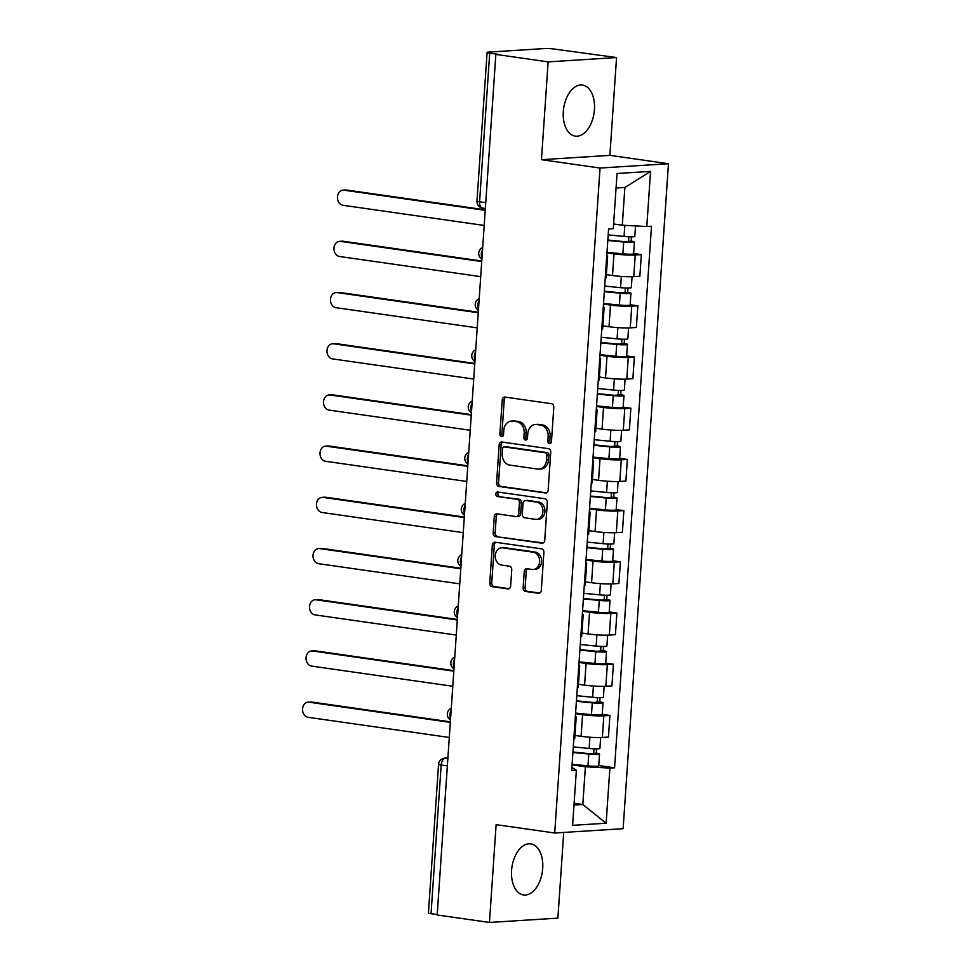 <?xml version="1.0" encoding="UTF-8"?>
<svg xmlns="http://www.w3.org/2000/svg" width="971" height="971" viewBox="0 0 971 971"><rect width="100%" height="100%" fill="white"/><g stroke="black" fill="none" stroke-linecap="round" stroke-linejoin="round"><path stroke-width="1.46" d="M549.501 443.529A2.27 1.808 -93.6 0 0 551.467 441.526L553.798 407.298A3.241 2.585 -93.6 0 0 551.443 403.705L505.029 397.078A3.241 2.585 -93.6 0 0 504.604 397.054A3.241 2.585 -93.6 0 0 502.238 399.931L499.895 434.158A2.27 1.808 -93.6 0 0 503.512 434.68L503.815 430.25A10.39 8.266 -93.6 0 1 511.401 421.062A10.39 8.266 -93.6 0 1 512.761 421.111L516.633 421.669A10.39 8.266 -93.6 0 1 524.182 433.151L523.879 437.581A2.27 1.808 -93.6 0 0 527.484 438.103L527.787 433.673A10.39 8.266 -93.6 0 1 535.385 424.485A10.39 8.266 -93.6 0 1 536.745 424.545L540.604 425.092A10.39 8.266 -93.6 0 1 548.154 436.586L547.85 441.016A2.27 1.808 -93.6 0 0 549.501 443.529M542.704 868.438A25.792 15.378 98.1 0 0 530.785 843.896A25.792 15.378 98.1 0 0 511.583 870.404A25.792 15.378 98.1 0 0 523.49 894.946A25.792 15.378 98.1 0 0 542.704 868.438M594.434 109.602A25.792 15.378 98.1 0 0 582.515 85.06A25.792 15.378 98.1 0 0 563.314 111.568A25.792 15.378 98.1 0 0 575.22 136.11A25.792 15.378 98.1 0 0 594.434 109.602M523.138 587.856A3.241 2.585 -93.6 0 0 525.493 591.436L538.517 593.305A3.241 2.585 -93.6 0 0 538.941 593.317A3.241 2.585 -93.6 0 0 541.308 590.441L543.906 552.426A3.241 2.585 -93.6 0 0 541.551 548.846L495.137 542.206A3.241 2.585 -93.6 0 0 494.712 542.194A3.241 2.585 -93.6 0 0 492.333 545.071L489.748 583.086A3.241 2.585 -93.6 0 0 492.103 586.666L507.833 588.912A3.241 2.585 -93.6 0 0 508.258 588.936A3.241 2.585 -93.6 0 0 510.637 586.059L511.741 569.795A3.241 2.585 -93.6 0 0 509.387 566.202L501.582 565.086A8.678 6.918 -93.6 0 1 495.246 556.201A8.678 6.918 -93.6 0 1 501.619 547.814A8.678 6.918 -93.6 0 1 502.76 547.85L533.31 552.22A8.678 6.918 -93.6 0 1 539.645 561.117A8.678 6.918 -93.6 0 1 533.273 569.504A8.678 6.918 -93.6 0 1 532.132 569.455L527.047 568.727A3.241 2.585 -93.6 0 0 526.622 568.715A3.241 2.585 -93.6 0 0 524.243 571.579L523.138 587.856L525.129 587.722A3.241 2.585 -93.6 0 0 527.484 591.315L539.791 593.075M541.466 159.681L609.885 155.36L616.549 57.556L548.13 61.877L541.466 159.681L600.042 168.044L554.708 833.009L496.132 824.646L489.457 922.45L437.193 914.985L495.853 54.4L497.856 54.279L489.712 53.114L479.577 201.798A6.615 3.945 98.1 0 0 482.623 208.085L485.354 208.486M548.13 61.877L495.853 54.4M545.35 493.11A3.241 2.585 -93.6 0 0 545.775 493.122A3.241 2.585 -93.6 0 0 548.142 490.258L550.739 452.243A3.241 2.585 -93.6 0 0 548.372 448.651L501.971 442.023A3.241 2.585 -93.6 0 0 501.546 441.999A3.241 2.585 -93.6 0 0 499.167 444.876L496.582 482.89A3.241 2.585 -93.6 0 0 498.936 486.483L546.188 493.05M547.316 502.335L544.731 540.349A3.241 2.585 -93.6 0 1 542.352 543.226A3.241 2.585 -93.6 0 1 541.927 543.202L495.526 536.575A3.241 2.585 -93.6 0 1 493.159 532.982L494.275 516.718A3.241 2.585 -93.6 0 1 496.642 513.841A3.241 2.585 -93.6 0 1 497.067 513.865L515.892 516.548A3.241 2.585 -93.6 0 0 516.317 516.572A3.241 2.585 -93.6 0 0 518.684 513.695L519.424 502.905A3.241 2.585 -93.6 0 0 517.07 499.312L497.468 496.521A2.27 1.808 -93.6 0 1 497.783 492.006L544.962 498.742A3.241 2.585 -93.6 0 1 547.316 502.335M616.549 57.556L554.138 49.048A6.615 0.655 3.9 0 0 544.901 48.55L488.449 52.118A6.615 0.655 3.9 0 0 487.102 52.41A6.615 0.655 3.9 0 0 489.712 53.114M609.885 155.36L668.461 163.723L623.127 828.688L554.708 833.009M489.457 922.45L557.888 918.129L563.726 832.438M437.217 914.573L431.039 913.699A6.615 0.655 -176.1 0 1 428.429 912.995L438.564 764.311A6.615 0.655 3.9 0 0 441.174 765.014L431.039 913.699M606.778 255.689A15.208 1.505 -176.1 0 1 607.615 256.247A15.208 1.505 -176.1 0 1 606.705 256.684M606.365 274.635L612.507 275.509A15.208 1.505 3.9 0 0 633.772 276.662L635.24 254.997A15.208 1.505 -176.1 0 1 613.988 253.856L606.972 252.848M635.24 254.997L641.333 254.608L633.65 253.516M605.236 278.349A15.208 1.505 3.9 0 0 606.135 277.912L607.615 256.247M633.772 276.662L639.853 276.274L641.333 254.608M603.282 306.885A15.208 1.505 -176.1 0 1 604.12 307.443A15.208 1.505 -176.1 0 1 603.222 307.892M630.155 304.724L637.838 305.816L631.757 306.205A15.208 1.505 -176.1 0 1 610.492 305.052L603.476 304.044M601.741 329.545A15.208 1.505 3.9 0 0 602.651 329.108L604.12 307.443M602.87 325.831L609.023 326.717A15.208 1.505 3.9 0 0 630.276 327.858L636.369 327.482L637.838 305.816M599.799 358.093A15.208 1.505 -176.1 0 1 600.636 358.651A15.208 1.505 -176.1 0 1 599.726 359.088M626.671 355.92L634.354 357.012L628.261 357.401A15.208 1.505 -176.1 0 1 607.009 356.26L599.993 355.252M598.245 380.753A15.208 1.505 3.9 0 0 599.156 380.316L600.636 358.651M599.386 377.039L605.528 377.913A15.208 1.505 3.9 0 0 626.793 379.066L632.874 378.678L634.354 357.012M596.303 409.289A15.208 1.505 -176.1 0 1 597.141 409.847A15.208 1.505 -176.1 0 1 596.23 410.296M623.176 407.116L630.859 408.221L624.778 408.597A15.208 1.505 -176.1 0 1 603.513 407.456L596.497 406.448M594.762 431.949A15.208 1.505 3.9 0 0 595.672 431.512L597.141 409.847M595.891 428.235L602.044 429.121A15.208 1.505 3.9 0 0 623.297 430.262L629.378 429.886L630.859 408.221M592.82 460.497A15.208 1.505 -176.1 0 1 593.657 461.055A15.208 1.505 -176.1 0 1 592.747 461.492M619.692 458.324L627.363 459.417L621.282 459.805A15.208 1.505 -176.1 0 1 600.029 458.652L593.002 457.657M591.266 483.157A15.208 1.505 3.9 0 0 592.176 482.708L593.657 461.055M592.395 479.443L598.549 480.317A15.208 1.505 3.9 0 0 619.801 481.47L625.894 481.082L627.363 459.417M589.324 511.693A15.208 1.505 -176.1 0 1 590.162 512.251A15.208 1.505 -176.1 0 1 589.251 512.7M616.197 509.52L623.88 510.625L617.799 511.001A15.208 1.505 -176.1 0 1 596.534 509.86L589.518 508.853M587.783 534.353A15.208 1.505 3.9 0 0 588.681 533.916L590.162 512.251M588.912 530.639L595.053 531.525A15.208 1.505 3.9 0 0 616.318 532.666L622.399 532.278L623.88 510.625M585.829 562.889A15.208 1.505 -176.1 0 1 586.678 563.459A15.208 1.505 -176.1 0 1 585.768 563.896M612.713 560.728L620.384 561.821L614.303 562.209A15.208 1.505 -176.1 0 1 593.038 561.056L586.023 560.061M584.287 585.562A15.208 1.505 3.9 0 0 585.197 585.112L586.678 563.459M585.416 581.847L591.57 582.721A15.208 1.505 3.9 0 0 612.822 583.874L618.915 583.486L620.384 561.821M582.345 614.097A15.208 1.505 -176.1 0 1 583.183 614.655A15.208 1.505 -176.1 0 1 582.272 615.092M609.218 611.924L616.901 613.029L610.808 613.405A15.208 1.505 -176.1 0 1 589.555 612.264L582.539 611.257M580.792 636.758A15.208 1.505 3.9 0 0 581.702 636.321L583.183 614.655M581.932 633.043L588.074 633.929A15.208 1.505 3.9 0 0 609.339 635.07L615.42 634.682L616.901 613.029M578.85 665.293A15.208 1.505 -176.1 0 1 579.687 665.851A15.208 1.505 -176.1 0 1 578.789 666.3M605.722 663.132L613.405 664.225L607.324 664.613A15.208 1.505 -176.1 0 1 586.059 663.46L579.044 662.465M577.308 687.966A15.208 1.505 3.9 0 0 578.218 687.517L579.687 665.851M578.437 684.252L584.591 685.125A15.208 1.505 3.9 0 0 605.843 686.266L611.924 685.89L613.405 664.225M575.366 716.501A15.208 1.505 -176.1 0 1 576.204 717.059A15.208 1.505 -176.1 0 1 575.293 717.496M602.238 714.328L609.909 715.433L603.828 715.809A15.208 1.505 -176.1 0 1 582.576 714.668L575.56 713.661M573.812 739.162A15.208 1.505 3.9 0 0 574.723 738.725L576.204 717.059M574.941 735.448L581.095 736.321A15.208 1.505 3.9 0 0 602.36 737.475L608.441 737.086L609.909 715.433M613.611 223.973L622.302 225.211L624.875 187.464L616.051 188.022M573.995 805.068L582.818 804.51L585.392 766.762L609.885 768.085L606.122 823.226L572.611 825.338L576.373 770.197L571.676 770.501L608.599 228.95L613.284 228.646L617.046 173.506L650.558 171.394L646.795 226.534L622.302 225.211M609.885 768.085L614.57 767.794L651.492 226.243L646.795 226.534M600.042 168.044L668.461 163.723M574.116 803.272L582.818 804.51L606.122 823.226M571.895 767.381L576.373 770.197M585.392 766.762L572.065 764.869M598.743 765.536L614.57 767.794M650.558 171.394L624.875 187.464M550.775 443.092A2.27 1.808 -93.6 0 1 549.853 440.883L550.156 436.452A10.39 8.266 -93.6 0 0 542.607 424.97L540.604 425.092M535.385 424.485L537.376 424.363A10.39 8.266 -93.6 0 1 538.735 424.412L542.607 424.97M511.401 421.062L513.404 420.941A10.39 8.266 -93.6 0 1 514.764 420.989L518.623 421.548A10.39 8.266 -93.6 0 1 526.173 433.03L525.869 437.46A2.27 1.808 -93.6 0 0 526.804 439.669M505.745 397.175A3.241 2.585 -93.6 0 0 504.228 399.809L501.898 434.037A2.27 1.808 -93.6 0 0 502.82 436.246M502.675 442.121A3.241 2.585 -93.6 0 0 501.157 444.742L498.572 482.757A3.241 2.585 -93.6 0 0 500.927 486.35L546.624 492.88M546.879 455.265A2.27 1.808 -93.6 0 0 545.229 452.753L504.495 446.939A2.27 1.808 -93.6 0 0 502.541 448.93L502.213 453.603A10.39 8.266 -93.6 0 0 509.763 465.085L537.606 469.066A10.39 8.266 -93.6 0 0 538.966 469.127A10.39 8.266 -93.6 0 0 546.564 459.938L546.879 455.265L548.882 455.144A2.27 1.808 -93.6 0 0 547.231 452.632L545.229 452.753M505.903 446.842A2.27 1.808 -93.6 0 1 506.486 446.806L547.231 452.632M538.966 469.127L540.968 468.993A10.39 8.266 -93.6 0 0 548.554 459.817L546.564 459.938M548.882 455.144L548.554 459.817M543.214 542.971L495.526 536.575M497.783 513.962A3.241 2.585 -93.6 0 0 496.266 516.584L495.161 532.861A3.241 2.585 -93.6 0 0 497.516 536.453M517.883 516.426A3.241 2.585 -93.6 0 0 518.308 516.438A3.241 2.585 -93.6 0 0 520.687 513.574L521.415 502.784A3.241 2.585 -93.6 0 0 519.06 499.191L497.468 496.521M498.706 492.139A2.27 1.808 -93.6 0 0 499.47 496.387M535.422 519.339A8.678 6.918 -93.6 0 0 536.55 519.388A8.678 6.918 -93.6 0 0 542.935 511.001A8.678 6.918 -93.6 0 0 536.599 502.104L525.833 500.563A3.241 2.585 -93.6 0 0 525.408 500.55A3.241 2.585 -93.6 0 0 523.029 503.415L522.301 514.217A3.241 2.585 -93.6 0 0 524.656 517.798L535.422 519.339M536.55 519.388L538.553 519.254A8.678 6.918 -93.6 0 0 544.925 510.867A8.678 6.918 -93.6 0 0 538.589 501.983L536.599 502.104M525.408 500.55L527.399 500.429A3.241 2.585 -93.6 0 1 527.823 500.441L538.589 501.983M527.751 568.824A3.241 2.585 -93.6 0 0 526.246 571.458L525.129 587.722M533.273 569.504L535.264 569.37A8.678 6.918 -93.6 0 0 541.636 560.983A8.678 6.918 -93.6 0 0 535.3 552.098L533.31 552.22M501.619 547.814L503.621 547.68A8.678 6.918 -93.6 0 1 504.75 547.729L535.3 552.098M495.853 542.316A3.241 2.585 -93.6 0 0 494.336 544.937L491.739 582.952A3.241 2.585 -93.6 0 0 494.105 586.545L509.12 588.693M607.846 240.019L624.984 241.718L631.174 241.111A8.266 0.813 3.9 0 1 634.439 241.985L633.626 253.795A8.266 0.813 3.9 0 1 622.884 253.844L607.009 252.278M607.81 240.456L623.685 242.034A8.266 0.813 3.9 0 0 634.439 241.985M628.892 236.79L628.54 241.9M485.221 210.355L344.025 190.182A7.598 6.057 -93.6 0 0 343.03 190.146A7.598 6.057 -93.6 0 0 337.447 197.489A7.598 6.057 -93.6 0 0 342.994 205.282L484.201 225.454M608.198 234.885L624.062 236.451A8.266 0.813 3.9 0 0 634.816 236.402L635.532 225.927M343.03 190.146L345.627 189.988A7.598 6.057 86.4 0 1 346.611 190.025L485.257 209.821M631.466 236.827L631.174 241.111M604.35 291.215L621.501 292.914L627.691 292.307A8.266 0.813 3.9 0 1 630.944 293.181L630.143 305.003A8.266 0.813 3.9 0 1 619.389 305.052L603.513 303.474M604.326 291.664L620.19 293.23A8.266 0.813 3.9 0 0 630.944 293.181M625.397 287.986L625.057 293.096M481.737 261.551L340.53 241.391A7.598 6.057 -93.6 0 0 339.534 241.342A7.598 6.057 -93.6 0 0 333.951 248.697A7.598 6.057 -93.6 0 0 339.498 256.49L480.706 276.65M604.702 286.081L620.578 287.659A8.266 0.813 3.9 0 0 631.332 287.61L632.072 276.735M339.534 241.342L342.132 241.184A7.598 6.057 86.4 0 1 343.127 241.221L481.774 261.029M627.982 288.035L627.691 292.307M600.867 342.423L618.005 344.122L624.195 343.516A8.266 0.813 3.9 0 1 627.46 344.389L626.647 356.199A8.266 0.813 3.9 0 1 615.893 356.248L600.029 354.682M600.831 342.86L616.706 344.438A8.266 0.813 3.9 0 0 627.46 344.389M621.913 339.182L621.561 344.304M478.242 312.759L337.046 292.587A7.598 6.057 -93.6 0 0 336.051 292.55A7.598 6.057 -93.6 0 0 330.468 299.893A7.598 6.057 -93.6 0 0 336.015 307.686L477.21 327.858M601.219 337.277L617.083 338.855A8.266 0.813 3.9 0 0 627.836 338.806L628.577 327.931M336.051 292.55L338.636 292.38A7.598 6.057 86.4 0 1 339.632 292.429L478.278 312.225M624.487 339.231L624.195 343.516M597.371 393.619L614.522 395.318L620.712 394.712A8.266 0.813 3.9 0 1 623.965 395.585L623.164 407.407A8.266 0.813 3.9 0 1 612.41 407.456L596.534 405.878M597.347 394.068L613.211 395.634A8.266 0.813 3.9 0 0 623.965 395.585M618.418 390.391L618.066 395.5M474.758 363.955L333.551 343.795A7.598 6.057 -93.6 0 0 332.555 343.746A7.598 6.057 -93.6 0 0 326.972 351.101A7.598 6.057 -93.6 0 0 332.519 358.894L473.727 379.054M597.723 388.485L613.587 390.063A8.266 0.813 3.9 0 0 624.341 390.014L625.081 379.139M332.555 343.746L335.153 343.588A7.598 6.057 86.4 0 1 336.148 343.625L474.795 363.433M621.003 390.439L620.712 394.712M593.888 444.827L611.026 446.526L617.216 445.92A8.266 0.813 3.9 0 1 620.469 446.794L619.668 458.603A8.266 0.813 3.9 0 1 608.914 458.652L593.05 457.086M593.851 445.264L609.727 446.842A8.266 0.813 3.9 0 0 620.469 446.794M614.934 441.587L614.582 446.709M471.263 415.163L330.055 394.991A7.598 6.057 -93.6 0 0 329.072 394.954A7.598 6.057 -93.6 0 0 323.489 402.297A7.598 6.057 -93.6 0 0 329.035 410.09L470.231 430.262M594.228 439.681L610.104 441.259A8.266 0.813 3.9 0 0 620.857 441.21L621.598 430.335M329.072 394.954L331.657 394.784A7.598 6.057 86.4 0 1 332.652 394.833L471.299 414.629M617.507 441.635L617.216 445.92M590.392 496.023L607.53 497.722L613.721 497.116A8.266 0.813 3.9 0 1 616.986 497.989L616.172 509.811A8.266 0.813 3.9 0 1 605.431 509.86L589.555 508.282M590.356 496.472L606.232 498.038A8.266 0.813 3.9 0 0 616.986 497.989M611.439 492.795L611.087 497.905M467.779 466.359L326.572 446.199A7.598 6.057 -93.6 0 0 325.576 446.15A7.598 6.057 -93.6 0 0 319.993 453.506A7.598 6.057 -93.6 0 0 325.54 461.286L466.748 481.458M590.744 490.889L606.608 492.455A8.266 0.813 3.9 0 0 617.362 492.418L618.102 481.543M325.576 446.15L328.174 445.992A7.598 6.057 86.4 0 1 329.169 446.029L467.804 465.837M614.012 492.843L613.721 497.116M586.897 547.219L604.047 548.931L610.237 548.312A8.266 0.813 3.9 0 1 613.49 549.198L612.689 561.007A8.266 0.813 3.9 0 1 601.935 561.056L586.071 559.478M586.872 547.668L602.736 549.246A8.266 0.813 3.9 0 0 613.49 549.198M607.943 543.991L607.603 549.101M464.284 517.567L323.076 497.395A7.598 6.057 -93.6 0 0 322.081 497.358A7.598 6.057 -93.6 0 0 316.497 504.702A7.598 6.057 -93.6 0 0 322.056 512.494L463.252 532.666M587.249 542.085L603.125 543.663A8.266 0.813 3.9 0 0 613.878 543.614L614.619 532.739M322.081 497.358L324.678 497.188A7.598 6.057 86.4 0 1 325.673 497.237L464.32 517.033M610.528 544.039L610.237 548.312M583.413 598.427L600.551 600.127L606.741 599.52A8.266 0.813 3.9 0 1 610.006 600.394L609.193 612.216A8.266 0.813 3.9 0 1 598.439 612.264L582.576 610.686M583.377 598.864L599.253 600.442A8.266 0.813 3.9 0 0 610.006 600.394M604.46 595.199L604.108 600.309M460.788 568.763L319.593 548.591A7.598 6.057 -93.6 0 0 318.597 548.554A7.598 6.057 -93.6 0 0 313.014 555.898A7.598 6.057 -93.6 0 0 318.561 563.69L459.769 583.862M583.765 593.293L599.629 594.859A8.266 0.813 3.9 0 0 610.383 594.81L611.123 583.947M318.597 548.554L321.195 548.397A7.598 6.057 86.4 0 1 322.178 548.433L460.824 568.241M607.033 595.247L606.741 599.52M579.918 649.623L597.068 651.323L603.258 650.716A8.266 0.813 3.9 0 1 606.511 651.602L605.71 663.411A8.266 0.813 3.9 0 1 594.956 663.46L579.08 661.882M579.893 650.072L595.757 651.65A8.266 0.813 3.9 0 0 606.511 651.602M600.964 646.395L600.612 651.505M457.305 619.971L316.097 599.799A7.598 6.057 -93.6 0 0 315.102 599.762A7.598 6.057 -93.6 0 0 309.518 607.106A7.598 6.057 -93.6 0 0 315.065 614.898L456.273 635.07M580.27 644.489L596.145 646.067A8.266 0.813 3.9 0 0 606.887 646.018L607.64 635.143M315.102 599.762L317.699 599.593A7.598 6.057 86.4 0 1 318.694 599.629L457.341 619.437M603.549 646.443L603.258 650.716M576.434 700.831L593.572 702.531L599.762 701.924A8.266 0.813 3.9 0 1 603.027 702.798L602.214 714.62A8.266 0.813 3.9 0 1 591.46 714.656L575.597 713.09M576.398 701.268L592.274 702.846A8.266 0.813 3.9 0 0 603.027 702.798M597.481 697.603L597.129 702.713M453.809 671.167L312.613 650.995A7.598 6.057 -93.6 0 0 311.618 650.958A7.598 6.057 -93.6 0 0 306.035 658.302A7.598 6.057 -93.6 0 0 311.582 666.094L452.777 686.266M576.774 695.697L592.65 697.263A8.266 0.813 3.9 0 0 603.404 697.214L604.144 686.339M311.618 650.958L314.203 650.801A7.598 6.057 86.4 0 1 315.199 650.837L453.845 670.645M600.054 697.651L599.762 701.924M572.939 752.027L590.077 753.727L596.267 753.12A8.266 0.813 3.9 0 1 599.532 754.006L598.731 765.816A8.266 0.813 3.9 0 1 587.977 765.864L572.101 764.286M572.914 752.476L588.778 754.042A8.266 0.813 3.9 0 0 599.532 754.006M593.985 748.799L593.633 753.909M450.326 722.375L309.118 702.203A7.598 6.057 -93.6 0 0 308.123 702.167A7.598 6.057 -93.6 0 0 302.539 709.51A7.598 6.057 -93.6 0 0 308.086 717.302L449.294 737.462M573.291 746.893L589.154 748.471A8.266 0.813 3.9 0 0 599.908 748.423L600.648 737.547M308.123 702.167L310.72 701.997A7.598 6.057 86.4 0 1 311.715 702.033L450.362 721.841M596.558 748.847L596.267 753.12M447.886 758.048L445.616 758.193A6.615 3.945 98.1 0 0 441.174 765.014L447.352 765.901M447.862 758.521L445.616 758.193A6.615 5.268 86.4 0 0 444.754 758.157A6.615 6.615 0 0 0 438.564 764.311M605.843 686.266L607.324 664.613M609.339 635.07L610.808 613.405M612.822 583.874L614.303 562.209M616.318 532.666L617.799 511.001M619.801 481.47L621.282 459.805M623.297 430.262L624.778 408.597M626.793 379.066L628.261 357.401M630.276 327.858L631.757 306.205M602.36 737.475L603.828 715.809M581.095 736.321L582.576 714.668M584.591 685.125L586.059 663.46M588.074 633.929L589.555 612.264M591.57 582.721L593.038 561.056M595.053 531.525L596.534 509.86M598.549 480.317L600.029 458.652M602.044 429.121L603.513 407.456M605.528 377.913L607.009 356.26M609.023 326.717L610.492 305.052M612.507 275.509L613.988 253.856M482.563 249.462A6.615 3.945 98.1 0 0 481.98 257.91M479.067 300.67A6.615 3.945 98.1 0 0 478.497 309.118M475.584 351.866A6.615 3.945 98.1 0 0 475.001 360.314M472.088 403.074A6.615 3.945 98.1 0 0 471.518 411.522M468.592 454.27A6.615 3.945 98.1 0 0 468.022 462.718M465.109 505.478A6.615 3.945 98.1 0 0 464.526 513.926M461.613 556.674A6.615 3.945 98.1 0 0 461.043 565.122M458.13 607.882A6.615 3.945 98.1 0 0 457.547 616.318M454.634 659.078A6.615 3.945 98.1 0 0 454.064 667.526M451.139 710.274A6.615 3.945 98.1 0 0 450.568 718.722M485.755 202.684L479.577 201.798A6.615 0.655 3.9 0 1 476.967 201.094A6.615 6.615 0 0 0 482.623 208.085M550.156 436.452L548.154 436.586M538.735 424.412L536.745 424.545M525.869 437.46L523.879 437.581M526.173 433.03L524.182 433.151M518.623 421.548L516.633 421.669M514.764 420.989L512.761 421.111M501.898 434.037L499.895 434.158M504.228 399.809L502.238 399.931M549.853 440.883L547.85 441.016M500.927 486.35L498.936 486.483M498.572 482.757L496.582 482.89M501.157 444.742L499.167 444.876M506.486 446.806L504.495 446.939M542.777 543.153L541.927 543.202M495.161 532.861L493.159 532.982M496.266 516.584L494.275 516.718M520.687 513.574L518.684 513.695M521.415 502.784L519.424 502.905M519.06 499.191L517.07 499.312M527.823 500.441L525.833 500.563M526.246 571.458L524.243 571.579M504.75 547.729L502.76 547.85M508.67 588.863L507.833 588.912M494.105 586.545L492.103 586.666M491.739 582.952L489.748 583.086M494.336 544.937L492.333 545.071M539.354 593.245L538.517 593.305M527.484 591.315L525.493 591.436M623.685 242.034L622.884 253.844M624.826 225.345L624.062 236.451M346.611 190.025L344.025 190.182M620.19 293.23L619.389 305.052M621.343 276.419L620.578 287.659M343.127 241.221L340.53 241.391M616.706 344.438L615.893 356.248M617.847 327.615L617.083 338.855M339.632 292.429L337.046 292.587M613.211 395.634L612.41 407.456M614.364 378.824L613.587 390.063M336.148 343.625L333.551 343.795M609.727 446.842L608.914 458.652M610.868 430.019L610.104 441.259M332.652 394.833L330.055 394.991M606.232 498.038L605.431 509.86M607.373 481.215L606.608 492.455M329.169 446.029L326.572 446.199M602.736 549.246L601.935 561.056M603.889 532.424L603.125 543.663M325.673 497.237L323.076 497.395M599.253 600.442L598.439 612.264M600.394 583.62L599.629 594.859M322.178 548.433L319.593 548.591M595.757 651.65L594.956 663.46M596.91 634.828L596.145 646.067M318.694 599.629L316.097 599.799M592.274 702.846L591.46 714.656M593.415 686.024L592.65 697.263M315.199 650.837L312.613 650.995M588.778 754.042L587.977 765.864M589.919 737.232L589.154 748.471M311.715 702.033L309.118 702.203M482.696 247.435A6.615 6.615 0 0 0 481.895 259.148M479.213 298.631A6.615 6.615 0 0 0 478.412 310.356M475.717 349.827A6.615 6.615 0 0 0 474.916 361.552M472.222 401.035A6.615 6.615 0 0 0 471.433 412.76M468.738 452.231A6.615 6.615 0 0 0 467.937 463.956M465.243 503.439A6.615 6.615 0 0 0 464.441 515.164M461.759 554.635A6.615 6.615 0 0 0 460.958 566.36M458.263 605.843A6.615 6.615 0 0 0 457.462 617.556M454.78 657.039A6.615 6.615 0 0 0 453.979 668.764M451.284 708.247A6.615 6.615 0 0 0 450.483 719.96M444.754 758.157L447.898 757.963M476.967 201.094L487.102 52.41M506.194 446.794L504.204 446.927M518.308 516.438L516.317 516.572"/></g></svg>

